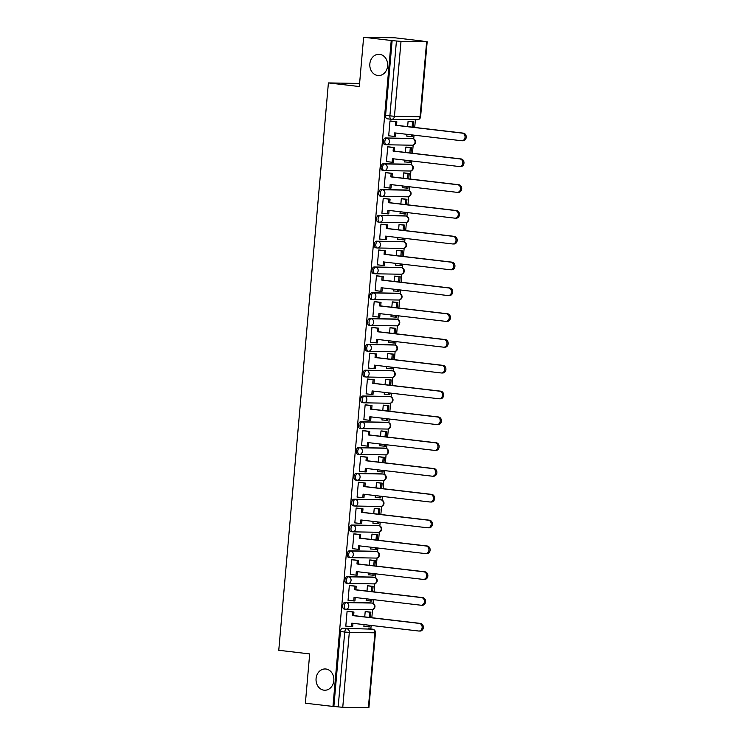 <?xml version="1.0" encoding="UTF-8"?>
<svg xmlns="http://www.w3.org/2000/svg" width="745" height="745" viewBox="0 0 745 745"><rect width="100%" height="100%" fill="white"/><g stroke="black" fill="none" stroke-linecap="round" stroke-linejoin="round"><path stroke-width="1.12" d="M325.872 669.01A10.635 8.921 91 0 1 333.853 680.194A10.635 8.921 91 0 1 324.773 690.233A10.635 8.921 91 0 1 324.019 690.187A10.635 8.921 91 0 1 316.048 679.002A10.635 8.921 91 0 1 325.127 668.963A10.635 8.921 91 0 1 325.872 669.01M379.652 54.338A10.635 8.921 91 0 1 387.633 65.523A10.635 8.921 91 0 1 378.544 75.562A10.635 8.921 91 0 1 377.799 75.506A10.635 8.921 91 0 1 369.818 64.321A10.635 8.921 91 0 1 378.907 54.283A10.635 8.921 91 0 1 379.652 54.338M370.6 602.901A3.325 1.807 96.7 0 0 370.498 602.882A3.325 1.807 96.7 0 0 370.405 602.873L344.786 602.444A3.325 1.807 96.7 0 0 342.681 605.722A3.325 1.807 96.7 0 0 344.106 609.047A3.325 1.807 96.7 0 0 344.209 609.056L345.54 609.214M372.854 577.096A3.325 1.807 96.7 0 0 372.761 577.077A3.325 1.807 96.7 0 0 372.658 577.068L347.04 576.639A3.325 1.807 96.7 0 0 344.944 579.917A3.325 1.807 96.7 0 0 346.369 583.251A3.325 1.807 96.7 0 0 346.462 583.251L347.794 583.409M375.108 551.291A3.325 1.807 96.7 0 0 375.014 551.272A3.325 1.807 96.7 0 0 374.912 551.263L349.303 550.834A3.325 1.807 96.7 0 0 347.198 554.112A3.325 1.807 96.7 0 0 348.623 557.446A3.325 1.807 96.7 0 0 348.725 557.446L350.057 557.605M377.37 525.486A3.325 1.807 96.7 0 0 377.268 525.467A3.325 1.807 96.7 0 0 377.175 525.458L351.556 525.029A3.325 1.807 96.7 0 0 349.461 528.307A3.325 1.807 96.7 0 0 350.886 531.641A3.325 1.807 96.7 0 0 350.979 531.641L352.31 531.8M379.624 499.681A3.325 1.807 96.7 0 0 379.531 499.662A3.325 1.807 96.7 0 0 379.428 499.662L353.819 499.225A3.325 1.807 96.7 0 0 351.714 502.503A3.325 1.807 96.7 0 0 353.139 505.836A3.325 1.807 96.7 0 0 353.232 505.836L354.564 505.995M381.887 473.876A3.325 1.807 96.7 0 0 381.785 473.857A3.325 1.807 96.7 0 0 381.691 473.857L356.073 473.42A3.325 1.807 96.7 0 0 353.977 476.698A3.325 1.807 96.7 0 0 355.393 480.031A3.325 1.807 96.7 0 0 355.495 480.031L356.827 480.19M384.141 448.071A3.325 1.807 96.7 0 0 384.048 448.052A3.325 1.807 96.7 0 0 383.945 448.052L358.326 447.615A3.325 1.807 96.7 0 0 356.231 450.893A3.325 1.807 96.7 0 0 357.656 454.226A3.325 1.807 96.7 0 0 357.749 454.226L359.081 454.385M386.404 422.266A3.325 1.807 96.7 0 0 386.301 422.247A3.325 1.807 96.7 0 0 386.208 422.247L360.589 421.81A3.325 1.807 96.7 0 0 358.485 425.088A3.325 1.807 96.7 0 0 359.91 428.422A3.325 1.807 96.7 0 0 360.012 428.431L361.344 428.58M388.657 396.461A3.325 1.807 96.7 0 0 388.564 396.442A3.325 1.807 96.7 0 0 388.462 396.442L362.843 396.005A3.325 1.807 96.7 0 0 360.748 399.283A3.325 1.807 96.7 0 0 362.172 402.617A3.325 1.807 96.7 0 0 362.266 402.626L363.597 402.775M390.911 370.656A3.325 1.807 96.7 0 0 390.818 370.637A3.325 1.807 96.7 0 0 390.715 370.637L365.106 370.2A3.325 1.807 96.7 0 0 363.001 373.478A3.325 1.807 96.7 0 0 364.426 376.812A3.325 1.807 96.7 0 0 364.529 376.821L365.86 376.97M393.174 344.851A3.325 1.807 96.7 0 0 393.071 344.842A3.325 1.807 96.7 0 0 392.978 344.833L367.36 344.395A3.325 1.807 96.7 0 0 365.264 347.673A3.325 1.807 96.7 0 0 366.689 351.007A3.325 1.807 96.7 0 0 366.782 351.016L368.114 351.165M395.427 319.046A3.325 1.807 96.7 0 0 395.334 319.037A3.325 1.807 96.7 0 0 395.232 319.028L369.622 318.59A3.325 1.807 96.7 0 0 367.518 321.868A3.325 1.807 96.7 0 0 368.943 325.202A3.325 1.807 96.7 0 0 369.036 325.211L370.367 325.36M397.69 293.241A3.325 1.807 96.7 0 0 397.588 293.232A3.325 1.807 96.7 0 0 397.495 293.223L371.876 292.785A3.325 1.807 96.7 0 0 369.781 296.063A3.325 1.807 96.7 0 0 371.196 299.397A3.325 1.807 96.7 0 0 371.299 299.406L372.63 299.565M399.944 267.436A3.325 1.807 96.7 0 0 399.851 267.427A3.325 1.807 96.7 0 0 399.748 267.418L374.13 266.98A3.325 1.807 96.7 0 0 372.034 270.258A3.325 1.807 96.7 0 0 373.459 273.592A3.325 1.807 96.7 0 0 373.552 273.601L374.884 273.76M402.198 241.631A3.325 1.807 96.7 0 0 402.104 241.622A3.325 1.807 96.7 0 0 402.011 241.613L376.393 241.175A3.325 1.807 96.7 0 0 374.288 244.453A3.325 1.807 96.7 0 0 375.713 247.787A3.325 1.807 96.7 0 0 375.815 247.796L377.147 247.955M404.461 215.836A3.325 1.807 96.7 0 0 404.367 215.817A3.325 1.807 96.7 0 0 404.265 215.808L378.646 215.37A3.325 1.807 96.7 0 0 376.551 218.648A3.325 1.807 96.7 0 0 377.976 221.982A3.325 1.807 96.7 0 0 378.069 221.991L379.401 222.15M406.714 190.031A3.325 1.807 96.7 0 0 406.621 190.012A3.325 1.807 96.7 0 0 406.519 190.003L380.909 189.565A3.325 1.807 96.7 0 0 378.805 192.843A3.325 1.807 96.7 0 0 380.229 196.177A3.325 1.807 96.7 0 0 380.332 196.186L381.654 196.345M408.977 164.226A3.325 1.807 96.7 0 0 408.875 164.207A3.325 1.807 96.7 0 0 408.781 164.198L383.163 163.77A3.325 1.807 96.7 0 0 381.067 167.038A3.325 1.807 96.7 0 0 382.492 170.372A3.325 1.807 96.7 0 0 382.585 170.382L383.917 170.54M411.231 138.421A3.325 1.807 96.7 0 0 411.138 138.402A3.325 1.807 96.7 0 0 411.035 138.393L385.426 137.965A3.325 1.807 96.7 0 0 383.321 141.243A3.325 1.807 96.7 0 0 384.746 144.567A3.325 1.807 96.7 0 0 384.839 144.577L386.171 144.735M370.833 628.994L371.15 625.446M371.82 617.717L372.537 609.559M373.077 603.366L373.403 599.641M374.083 591.912L374.791 583.763M375.331 577.561L375.657 573.836M376.337 566.107L377.054 557.958M377.594 551.756L377.92 548.031M378.59 540.302L379.307 532.154M379.848 525.951L380.173 522.226M380.853 514.497L381.57 506.349M382.111 500.146L382.436 496.421M383.107 488.692L383.824 480.544M384.364 474.341L384.69 470.617M385.37 462.896L386.078 454.739M386.627 448.537L386.953 444.812M387.624 437.091L388.341 428.934M388.881 422.732L389.207 419.007M389.886 411.287L390.594 403.129M391.134 396.927L391.46 393.202M392.14 385.482L392.857 377.324M393.397 371.131L393.723 367.397M394.394 359.677L395.111 351.519M395.651 345.326L395.977 341.592M396.657 333.872L397.374 325.714M397.914 319.521L398.24 315.787M398.91 308.067L399.627 299.909M400.167 293.716L400.493 289.982M401.173 282.262L401.881 274.104M402.43 267.911L402.756 264.186M403.427 256.457L404.144 248.299M404.684 242.106L405.01 238.381M405.69 230.652L406.397 222.494M406.938 216.301L407.264 212.576M407.943 204.847L408.66 196.689M409.201 190.496L409.526 186.772M410.197 179.042L410.914 170.884M411.454 164.692L411.78 160.967M412.46 153.237L413.177 145.079M413.717 138.887L414.043 135.162M414.714 127.432L415.393 119.694M422.266 41.105L426.634 41.795L401.015 41.366L394.459 116.294L420.078 116.732L426.634 41.795M359.593 83.459L328.405 82.919L359.323 86.541L363.635 37.25L391.227 40.491L332.968 706.437L305.376 703.206L309.687 653.914L278.77 650.283L328.405 82.919M363.635 37.25L394.682 37.781L422.275 41.012M368.375 707.75L374.921 632.822L375.461 632.784L368.905 707.713L342.756 707.312L333.872 706.456L340.428 631.527A3.325 1.807 -83.3 0 1 342.523 628.249L372.444 629.18A3.325 1.807 -83.3 0 1 372.537 629.19A3.325 1.807 -83.3 0 1 372.77 629.246M333.872 706.456L332.968 706.437M392.14 40.5L385.584 115.438L394.459 116.294A3.325 2.784 91 0 1 391.628 119.293A3.325 2.784 91 0 1 391.395 119.275A3.325 1.807 -83.3 0 1 391.302 119.275A3.325 1.807 -83.3 0 1 389.877 115.941L396.433 41.003L391.227 40.491M396.433 41.003L401.015 41.366M391.339 121.1L389.989 120.979L388.685 135.86L389.523 135.879M406.956 134.333L406.789 136.167L407.804 136.186M407.189 147.193L405.839 147.091L405.373 152.408M389.086 146.905L387.735 146.784L386.431 161.665L387.26 161.684M404.693 160.128L404.535 161.972L405.55 161.991M404.926 172.998L403.576 172.896L403.11 178.213M386.823 172.71L385.472 172.589L384.169 187.47L385.007 187.489M402.44 185.933L402.272 187.777L403.287 187.796M402.673 198.803L401.322 198.692L400.857 204.018M384.569 198.515L383.219 198.384L381.915 213.275L382.744 213.293M400.177 211.738L400.018 213.582L401.034 213.601M400.41 224.608L399.059 224.496L398.594 229.823M382.306 224.32L380.956 224.189L379.661 239.08L380.49 239.098M397.923 237.543L397.765 239.387L398.771 239.406M398.156 250.413L396.806 250.301L396.34 255.628M380.052 250.124L378.702 249.994L377.398 264.885L378.237 264.903M395.66 263.348L395.502 265.192L396.517 265.211M395.902 276.218L394.552 276.106L394.086 281.433M377.79 275.929L376.449 275.799L375.145 290.69L375.974 290.699M393.407 289.153L393.248 290.997L394.263 291.016M393.639 302.023L392.289 301.911L391.823 307.238M375.536 301.734L374.186 301.604L372.882 316.495L373.72 316.504M391.153 314.958L390.985 316.802L392 316.821M391.386 327.828L390.035 327.716L389.57 333.034M373.282 327.539L371.932 327.409L370.628 342.3L371.457 342.309M388.89 340.763L388.732 342.607L389.747 342.626M389.123 353.633L387.772 353.521L387.307 358.839M371.019 353.335L369.669 353.214L368.365 368.104L369.203 368.114M386.636 366.568L386.469 368.412L387.484 368.43M386.869 379.428L385.519 379.326L385.053 384.644M368.766 379.14L367.415 379.019L366.112 393.909L366.94 393.919M384.373 392.373L384.215 394.217L385.23 394.235M384.606 405.233L383.256 405.131L382.79 410.448M366.503 404.945L365.152 404.824L363.858 419.714L364.687 419.724M382.12 418.178L381.962 420.022L382.967 420.04M382.353 431.038L381.002 430.936L380.537 436.253M364.249 430.75L362.899 430.629L361.595 445.519L362.433 445.529M379.857 443.983L379.699 445.827L380.714 445.836M380.099 456.843L378.749 456.741L378.283 462.058M361.986 456.555L360.645 456.434L359.341 471.324L360.17 471.334M377.603 469.788L377.445 471.632L378.46 471.641M377.836 482.648L376.486 482.546L376.02 487.863M359.733 482.36L358.382 482.239L357.079 497.129L357.917 497.139M375.35 495.593L375.182 497.436L376.197 497.446M375.582 508.453L374.232 508.351L373.767 513.668M357.479 508.164L356.129 508.043L354.825 522.934L355.654 522.943M373.087 521.398L372.928 523.232L373.943 523.251M373.32 534.258L371.969 534.156L371.504 539.473M355.216 533.969L353.866 533.848L352.562 548.73L353.4 548.748M370.833 547.202L370.665 549.037L371.68 549.056M371.066 560.063L369.716 559.961L369.25 565.278M352.962 559.774L351.612 559.653L350.308 574.535L351.137 574.553M368.57 573.007L368.412 574.842L369.427 574.861M368.803 585.868L367.453 585.766L366.987 591.083M350.699 585.579L349.349 585.458L348.055 600.34L348.883 600.358M366.317 598.812L366.158 600.647L367.164 600.666M366.549 611.673L365.199 611.571L364.733 616.888M348.446 611.384L347.096 611.263L345.792 626.145L346.63 626.163M409.443 121.388L408.092 121.286L407.627 126.603M364.054 624.617L363.895 626.452L364.91 626.471M385.584 115.438A3.325 1.807 96.7 0 0 387 118.762A3.325 1.807 96.7 0 0 387.102 118.772L391.209 119.256M462.189 133.122L463.362 133.141A3.827 3.204 91 0 1 466.23 137.155A3.827 3.204 91 0 1 462.971 140.768L461.788 140.749A3.827 3.204 -89 0 0 465.057 137.136A3.827 3.204 -89 0 0 462.189 133.122L395.353 125.281L395.67 121.724L396.843 121.742L390.333 120.979M388.694 135.776L394.384 136.447L394.692 132.889L461.528 140.731A3.827 3.204 -89 0 0 461.788 140.749M394.384 136.447L395.558 136.465L395.856 133.029M389.98 121.062L395.67 121.724M413.27 127.265L413.745 121.891L408.614 121.295M406.798 136.065L412.451 136.614L412.6 134.994M412.106 127.125L412.562 121.873L413.745 121.891M411.277 136.596L411.426 134.854M408.083 121.351L412.562 121.873M463.362 133.141L396.536 125.3L396.843 121.742M396.536 125.3L395.353 125.281M459.935 158.927L461.108 158.946A3.827 3.204 91 0 1 463.977 162.959A3.827 3.204 91 0 1 460.708 166.573L459.535 166.554A3.827 3.204 -89 0 0 462.803 162.941A3.827 3.204 -89 0 0 459.935 158.927L393.099 151.086L393.407 147.529L394.589 147.547L388.08 146.784M386.441 161.581L392.121 162.252L392.438 158.694L459.265 166.535A3.827 3.204 -89 0 0 459.535 166.554M392.121 162.252L393.295 162.27L393.602 158.834M387.726 146.858L393.407 147.529M411.017 153.07L411.482 147.696L406.36 147.1M404.544 161.87L410.197 162.419L410.337 160.799M409.852 152.93L410.309 147.678L411.482 147.696M409.024 162.401L409.173 160.659M405.829 147.156L410.309 147.678M461.108 158.946L394.273 151.105L394.589 147.547M394.273 151.105L393.099 151.086M457.672 184.732L458.855 184.751A3.827 3.204 91 0 1 461.723 188.764A3.827 3.204 91 0 1 458.454 192.378L457.281 192.359A3.827 3.204 -89 0 0 460.54 188.746A3.827 3.204 -89 0 0 457.672 184.732L390.846 176.891L391.153 173.334L392.326 173.352L385.817 172.589M384.178 187.386L389.868 188.057L390.175 184.499L457.011 192.34A3.827 3.204 -89 0 0 457.281 192.359M389.868 188.057L391.041 188.075L391.339 184.639M385.472 172.663L391.153 173.334M408.754 178.875L409.228 173.501L404.107 172.896M402.281 187.675L407.943 188.224L408.083 186.595M407.59 178.735L408.046 173.483L409.228 173.501M406.761 188.206L406.919 186.464M403.576 172.952L408.046 173.483M458.855 184.751L392.019 176.91L392.326 173.352M392.019 176.91L390.846 176.891M455.419 210.537L456.592 210.556A3.827 3.204 91 0 1 459.46 214.569A3.827 3.204 91 0 1 456.191 218.183L455.018 218.164A3.827 3.204 -89 0 0 458.287 214.551A3.827 3.204 -89 0 0 455.419 210.537L388.583 202.696L388.899 199.139L390.073 199.157L383.563 198.393M381.924 213.191L387.605 213.862L387.922 210.304L454.748 218.145A3.827 3.204 -89 0 0 455.018 218.164M387.605 213.862L388.788 213.88L389.086 210.444M383.209 198.468L388.899 199.139M406.5 204.679L406.966 199.306L401.844 198.701M400.028 213.48L405.68 214.029L405.82 212.4M405.336 204.54L405.792 199.287L406.966 199.306M404.507 214.011L404.656 212.269M401.313 198.757L405.792 199.287M456.592 210.556L389.756 202.715L390.073 199.157M389.756 202.715L388.583 202.696M453.156 236.342L454.338 236.361A3.827 3.204 91 0 1 457.207 240.374A3.827 3.204 91 0 1 453.938 243.988L452.764 243.969A3.827 3.204 -89 0 0 456.024 240.356A3.827 3.204 -89 0 0 453.156 236.342L386.329 228.501L386.636 224.943L387.81 224.962L381.3 224.198M379.661 238.996L385.351 239.667L385.659 236.109L452.494 243.95A3.827 3.204 -89 0 0 452.764 243.969M385.351 239.667L386.525 239.685L386.823 236.249M380.956 224.273L386.636 224.943M404.246 230.484L404.712 225.111L399.59 224.506M397.765 239.285L403.427 239.834L403.567 238.204M403.073 230.345L403.539 225.092L404.712 225.111M402.244 239.815L402.402 238.074M399.059 224.562L403.539 225.092M454.338 236.361L387.502 228.519L387.81 224.962M387.502 228.519L386.329 228.501M450.902 262.138L452.075 262.166A3.827 3.204 91 0 1 454.944 266.179A3.827 3.204 91 0 1 451.684 269.792L450.502 269.764A3.827 3.204 -89 0 0 453.77 266.161A3.827 3.204 -89 0 0 450.902 262.138L384.066 254.306L384.383 250.748L385.556 250.767L379.047 250.003M377.408 264.801L383.088 265.471L383.405 261.914L450.231 269.755A3.827 3.204 -89 0 0 450.502 269.764M383.088 265.471L384.271 265.49L384.569 262.054M378.693 250.078L384.383 250.748M401.983 256.289L402.458 250.916L397.327 250.311M395.511 265.09L401.164 265.639L401.313 264.009M400.819 256.15L401.276 250.897L402.458 250.916M399.99 265.62L400.139 263.879M396.796 250.367L401.276 250.897M452.075 262.166L385.249 254.324L385.556 250.767M385.249 254.324L384.066 254.306M448.648 287.942L449.822 287.97A3.827 3.204 91 0 1 452.69 291.984A3.827 3.204 91 0 1 449.421 295.597L448.248 295.569A3.827 3.204 -89 0 0 451.507 291.965A3.827 3.204 -89 0 0 448.648 287.942L381.812 280.111L382.12 276.553L383.303 276.572L376.793 275.808M375.145 290.606L380.835 291.276L381.142 287.719L447.978 295.551A3.827 3.204 -89 0 0 448.248 295.569M380.835 291.276L382.008 291.295L382.315 287.849M376.439 275.883L382.12 276.553M399.73 282.094L400.195 276.721L395.074 276.116M393.258 290.895L398.91 291.444L399.05 289.814M398.556 281.955L399.022 276.702L400.195 276.721M397.728 291.425L397.886 289.684M394.543 276.171L399.022 276.702M449.822 287.97L382.986 280.129L383.303 276.572M382.986 280.129L381.812 280.111M446.385 313.747L447.559 313.775A3.827 3.204 91 0 1 450.427 317.789A3.827 3.204 91 0 1 447.168 321.402L445.985 321.374A3.827 3.204 -89 0 0 449.254 317.77A3.827 3.204 -89 0 0 446.385 313.747L379.55 305.916L379.866 302.358L381.04 302.377L374.53 301.613M372.891 316.411L378.581 317.081L378.888 313.524L445.724 321.356A3.827 3.204 -89 0 0 445.985 321.374M378.581 317.081L379.754 317.1L380.052 313.654M374.176 301.688L379.866 302.358M397.467 307.899L397.942 302.526L392.811 301.921M390.995 316.7L396.647 317.249L396.796 315.619M396.303 307.76L396.759 302.507L397.942 302.526M395.474 317.221L395.623 315.489M392.289 301.976L396.759 302.507M447.559 313.775L380.732 305.934L381.04 302.377M380.732 305.934L379.55 305.916M444.132 339.552L445.305 339.571A3.827 3.204 91 0 1 448.173 343.594A3.827 3.204 91 0 1 444.905 347.198L443.731 347.179A3.827 3.204 -89 0 0 447 343.575A3.827 3.204 -89 0 0 444.132 339.552L377.296 331.721L377.603 328.163L378.786 328.182L372.276 327.418M370.637 342.216L376.318 342.886L376.635 339.329L443.461 347.161A3.827 3.204 -89 0 0 443.731 347.179M376.318 342.886L377.492 342.905L377.799 339.459M371.923 327.493L377.603 328.163M395.213 333.704L395.679 328.331L390.557 327.726M388.741 342.504L394.394 343.054L394.533 341.424M394.049 333.564L394.505 328.312L395.679 328.331M393.22 343.026L393.369 341.285M390.026 327.781L394.505 328.312M445.305 339.571L378.469 331.739L378.786 328.182M378.469 331.739L377.296 331.721M441.869 365.357L443.051 365.376A3.827 3.204 91 0 1 445.92 369.399A3.827 3.204 91 0 1 442.651 373.003L441.478 372.984A3.827 3.204 -89 0 0 444.737 369.38A3.827 3.204 -89 0 0 441.869 365.357L375.042 357.526L375.35 353.968L376.523 353.987L370.014 353.223M368.375 368.021L374.065 368.691L374.372 365.134L441.208 372.966A3.827 3.204 -89 0 0 441.478 372.984M374.065 368.691L375.238 368.71L375.536 365.264M369.669 353.298L375.35 353.968M392.95 359.509L393.425 354.136L388.303 353.53M386.478 368.309L392.14 368.859L392.28 367.229M391.786 359.369L392.243 354.117L393.425 354.136M390.957 368.831L391.116 367.089M387.772 353.586L392.243 354.117M443.051 365.376L376.216 357.544L376.523 353.987M376.216 357.544L375.042 357.526M439.615 391.162L440.789 391.181A3.827 3.204 91 0 1 443.657 395.204A3.827 3.204 91 0 1 440.388 398.808L439.215 398.789A3.827 3.204 -89 0 0 442.483 395.185A3.827 3.204 -89 0 0 439.615 391.162L372.779 383.33L373.096 379.773L374.269 379.792L367.76 379.028M366.121 393.826L371.802 394.487L372.118 390.939L438.945 398.771A3.827 3.204 -89 0 0 439.215 398.789M371.802 394.487L372.984 394.515L373.282 391.069M367.406 379.103L373.096 379.773M390.697 385.305L391.162 379.941L386.04 379.335M384.224 394.114L389.877 394.654L390.017 393.034M389.533 385.174L389.989 379.913L391.162 379.941M388.704 394.636L388.853 392.894M385.51 379.391L389.989 379.913M440.789 391.181L373.962 383.349L374.269 379.792M373.962 383.349L372.779 383.33M437.352 416.967L438.535 416.986A3.827 3.204 91 0 1 441.403 421.009A3.827 3.204 91 0 1 438.135 424.613L436.961 424.594A3.827 3.204 -89 0 0 440.221 420.99A3.827 3.204 -89 0 0 437.352 416.967L370.526 409.126L370.833 405.578L372.006 405.597L365.497 404.833M363.858 419.631L369.548 420.292L369.855 416.744L436.691 424.576A3.827 3.204 -89 0 0 436.961 424.594M369.548 420.292L370.721 420.32L371.029 416.874M365.152 404.908L370.833 405.578M388.443 411.11L388.909 405.746L383.787 405.14M381.962 419.919L387.624 420.459L387.763 418.839M387.27 410.979L387.735 405.718L388.909 405.746M386.441 420.441L386.599 418.699M383.256 405.196L387.735 405.718M438.535 416.986L371.699 409.154L372.006 405.597M371.699 409.154L370.526 409.126M435.099 442.772L436.272 442.791A3.827 3.204 91 0 1 439.14 446.814A3.827 3.204 91 0 1 435.881 450.418L434.698 450.399A3.827 3.204 -89 0 0 437.967 446.795A3.827 3.204 -89 0 0 435.099 442.772L368.263 434.931L368.579 431.383L369.753 431.402L363.243 430.638M361.604 445.435L367.285 446.097L367.602 442.539L434.428 450.38A3.827 3.204 -89 0 0 434.698 450.399M367.285 446.097L368.468 446.125L368.766 442.679M362.889 430.712L368.579 431.383M386.18 436.915L386.655 431.541L381.524 430.945M379.708 445.724L385.361 446.264L385.51 444.644M385.016 436.784L385.472 431.523L386.655 431.541M384.187 446.246L384.336 444.504M380.993 431.001L385.472 431.523M436.272 442.791L369.446 434.959L369.753 431.402M369.446 434.959L368.263 434.931M432.845 468.577L434.018 468.596A3.827 3.204 91 0 1 436.887 472.619A3.827 3.204 91 0 1 433.618 476.223L432.445 476.204A3.827 3.204 -89 0 0 435.704 472.6A3.827 3.204 -89 0 0 432.845 468.577L366.009 460.736L366.317 457.179L367.499 457.207L360.99 456.443M359.351 471.24L365.031 471.902L365.339 468.344L432.175 476.185A3.827 3.204 -89 0 0 432.445 476.204M365.031 471.902L366.205 471.92L366.512 468.484M360.636 456.517L366.317 457.179M383.926 462.719L384.392 457.346L379.27 456.75M377.454 471.529L383.107 472.069L383.247 470.449M382.753 462.589L383.219 457.328L384.392 457.346M381.924 472.051L382.083 470.309M378.739 456.806L383.219 457.328M434.018 468.596L367.183 460.764L367.499 457.207M367.183 460.764L366.009 460.736M430.582 494.382L431.755 494.401A3.827 3.204 91 0 1 434.624 498.424A3.827 3.204 91 0 1 431.364 502.028L430.182 502.009A3.827 3.204 -89 0 0 433.45 498.405A3.827 3.204 -89 0 0 430.582 494.382L363.746 486.541L364.063 482.983L365.236 483.011L358.727 482.248M357.088 497.045L362.778 497.707L363.085 494.149L429.921 501.99A3.827 3.204 -89 0 0 430.182 502.009M362.778 497.707L363.951 497.725L364.249 494.289M358.373 482.322L364.063 482.983M381.663 488.524L382.138 483.151L377.007 482.555M375.191 497.334L380.844 497.874L380.993 496.254M380.499 488.394L380.956 483.132L382.138 483.151M379.671 497.856L379.82 496.114M376.486 482.611L380.956 483.132M431.755 494.401L364.929 486.56L365.236 483.011M364.929 486.56L363.746 486.541M428.328 520.187L429.502 520.206A3.827 3.204 91 0 1 432.37 524.229A3.827 3.204 91 0 1 429.101 527.832L427.928 527.814A3.827 3.204 -89 0 0 431.197 524.21A3.827 3.204 -89 0 0 428.328 520.187L361.493 512.346L361.8 508.788L362.983 508.816L356.473 508.053M354.834 522.85L360.515 523.511L360.831 519.954L427.658 527.795A3.827 3.204 -89 0 0 427.928 527.814M360.515 523.511L361.688 523.53L361.996 520.094M356.119 508.127L361.8 508.788M379.41 514.329L379.876 508.956L374.754 508.36M372.938 523.139L378.59 523.679L378.73 522.059M378.246 514.199L378.702 508.937L379.876 508.956M377.417 523.661L377.566 521.919M374.223 508.416L378.702 508.937M429.502 520.206L362.666 512.364L362.983 508.816M362.666 512.364L361.493 512.346M426.065 545.992L427.248 546.011A3.827 3.204 91 0 1 430.116 550.034A3.827 3.204 91 0 1 426.848 553.637L425.674 553.619A3.827 3.204 -89 0 0 428.934 550.006A3.827 3.204 -89 0 0 426.065 545.992L359.239 538.151L359.546 534.593L360.72 534.612L354.21 533.848M352.571 548.655L358.261 549.316L358.569 545.759L425.404 553.6A3.827 3.204 -89 0 0 425.674 553.619M358.261 549.316L359.435 549.335L359.733 545.899M353.866 533.932L359.546 534.593M377.147 540.134L377.622 534.761L372.5 534.165M370.675 548.944L376.337 549.484L376.476 547.864M375.983 539.995L376.449 534.742L377.622 534.761M375.154 549.465L375.312 547.724M371.969 534.221L376.449 534.742M427.248 546.011L360.412 538.169L360.72 534.612M360.412 538.169L359.239 538.151M423.812 571.797L424.985 571.815A3.827 3.204 91 0 1 427.853 575.838A3.827 3.204 91 0 1 424.585 579.442L423.411 579.424A3.827 3.204 -89 0 0 426.68 575.811A3.827 3.204 -89 0 0 423.812 571.797L356.976 563.956L357.293 560.398L358.466 560.417L351.957 559.653M350.318 574.46L355.998 575.121L356.315 571.564L423.141 579.405A3.827 3.204 -89 0 0 423.411 579.424M355.998 575.121L357.181 575.14L357.479 571.704M351.603 559.737L357.293 560.398M374.893 565.939L375.359 560.566L370.237 559.97M368.421 574.749L374.074 575.289L374.214 573.669M373.729 565.8L374.186 560.547L375.359 560.566M372.9 575.27L373.049 573.529M369.706 560.026L374.186 560.547M424.985 571.815L358.159 563.974L358.466 560.417M358.159 563.974L356.976 563.956M421.549 597.602L422.732 597.62A3.827 3.204 91 0 1 425.6 601.643A3.827 3.204 91 0 1 422.331 605.247L421.158 605.229A3.827 3.204 -89 0 0 424.417 601.615A3.827 3.204 -89 0 0 421.549 597.602L354.722 589.761L355.03 586.203L356.212 586.222L349.694 585.458M348.055 600.256L353.745 600.926L354.052 597.369L420.888 605.21A3.827 3.204 -89 0 0 421.158 605.229M353.745 600.926L354.918 600.945L355.225 597.509M349.349 585.542L355.03 586.203M372.64 591.744L373.105 586.371L367.983 585.775M366.168 600.554L371.82 601.094L371.96 599.474M371.466 591.605L371.932 586.352L373.105 586.371M370.637 601.075L370.796 599.334M367.453 585.831L371.932 586.352M422.732 597.62L355.896 589.779L356.212 586.222M355.896 589.779L354.722 589.761M419.295 623.407L420.469 623.425A3.827 3.204 91 0 1 423.337 627.439A3.827 3.204 91 0 1 420.078 631.052L418.895 631.034A3.827 3.204 -89 0 0 422.164 627.42A3.827 3.204 -89 0 0 419.295 623.407L352.46 615.566L352.776 612.008L353.95 612.027L347.44 611.263M345.801 626.061L351.482 626.731L351.798 623.174L418.634 631.015A3.827 3.204 -89 0 0 418.895 631.034M351.482 626.731L352.664 626.75L352.962 623.314M347.086 611.347L352.776 612.008M370.377 617.549L370.852 612.176L365.721 611.58M363.905 626.349L369.557 626.899L369.706 625.279M369.213 617.409L369.669 612.157L370.852 612.176M368.384 626.88L368.533 625.139M365.19 611.636L369.669 612.157M420.469 623.425L353.642 615.584L353.95 612.027M353.642 615.584L352.46 615.566M371.345 609.671A3.325 2.784 -89 0 0 371.578 609.689L345.969 609.252A3.325 2.784 -89 0 1 345.736 609.233A3.325 1.807 -83.3 0 1 345.633 609.233A3.325 1.807 -83.3 0 1 344.209 605.899A3.325 1.807 -83.3 0 1 346.313 602.621L371.923 603.059A3.325 1.807 -83.3 0 1 372.025 603.059A3.325 1.807 -83.3 0 1 372.258 603.115M344.786 602.444L346.313 602.621A3.325 2.784 91 0 1 348.79 606.253A3.325 2.784 -89 0 1 345.969 609.252A3.325 3.325 0 0 1 345.633 609.233L344.106 609.047M373.608 583.866A3.325 2.784 -89 0 0 373.841 583.884L348.222 583.447A3.325 2.784 -89 0 1 347.99 583.428A3.325 1.807 -83.3 0 1 347.887 583.428A3.325 1.807 -83.3 0 1 346.472 580.094A3.325 1.807 -83.3 0 1 348.567 576.816L374.186 577.254A3.325 1.807 -83.3 0 1 374.279 577.254A3.325 1.807 -83.3 0 1 374.512 577.31M347.04 576.639L348.567 576.816A3.325 2.784 91 0 1 351.053 580.448A3.325 2.784 -89 0 1 348.222 583.447A3.325 3.325 0 0 1 347.887 583.428L346.369 583.251M375.862 558.061A3.325 2.784 -89 0 0 376.095 558.079L350.476 557.642A3.325 2.784 -89 0 1 350.243 557.623A3.325 1.807 -83.3 0 1 350.15 557.623A3.325 1.807 -83.3 0 1 348.725 554.289A3.325 1.807 -83.3 0 1 350.83 551.011L376.439 551.449A3.325 1.807 -83.3 0 1 376.542 551.449A3.325 1.807 -83.3 0 1 376.774 551.505M349.303 550.834L350.83 551.011A3.325 2.784 91 0 1 353.307 554.643A3.325 2.784 -89 0 1 350.476 557.642A3.325 3.325 0 0 1 350.15 557.623L348.623 557.446M378.125 532.256A3.325 2.784 -89 0 0 378.358 532.275L352.739 531.837A3.325 2.784 -89 0 1 352.506 531.828A3.325 1.807 -83.3 0 1 352.404 531.818A3.325 1.807 -83.3 0 1 350.988 528.484A3.325 1.807 -83.3 0 1 353.083 525.206L378.702 525.644A3.325 1.807 -83.3 0 1 378.795 525.644A3.325 1.807 -83.3 0 1 379.028 525.7M351.556 525.029L353.083 525.206A3.325 2.784 91 0 1 355.57 528.838A3.325 2.784 -89 0 1 352.739 531.837A3.325 3.325 0 0 1 352.404 531.818L350.886 531.641M380.378 506.451A3.325 2.784 -89 0 0 380.611 506.47L354.993 506.032A3.325 2.784 -89 0 1 354.76 506.023A3.325 1.807 -83.3 0 1 354.667 506.013A3.325 1.807 -83.3 0 1 353.242 502.679A3.325 1.807 -83.3 0 1 355.337 499.401L380.956 499.839A3.325 1.807 -83.3 0 1 381.058 499.839A3.325 1.807 -83.3 0 1 381.282 499.895M353.819 499.225L355.337 499.401A3.325 2.784 91 0 1 357.824 503.033A3.325 2.784 -89 0 1 354.993 506.032A3.325 3.325 0 0 1 354.667 506.013L353.139 505.836M382.632 480.646A3.325 2.784 -89 0 0 382.865 480.665L357.255 480.227A3.325 2.784 -89 0 1 357.023 480.218A3.325 1.807 -83.3 0 1 356.92 480.208A3.325 1.807 -83.3 0 1 355.495 476.875A3.325 1.807 -83.3 0 1 357.6 473.596L383.219 474.034A3.325 1.807 -83.3 0 1 383.312 474.034A3.325 1.807 -83.3 0 1 383.545 474.099M356.073 473.42L357.6 473.596A3.325 2.784 91 0 1 360.086 477.228A3.325 2.784 -89 0 1 357.255 480.227A3.325 3.325 0 0 1 356.92 480.208L355.393 480.031M384.895 454.841A3.325 2.784 -89 0 0 385.128 454.86L359.509 454.422A3.325 2.784 -89 0 1 359.276 454.413A3.325 1.807 -83.3 0 1 359.183 454.403A3.325 1.807 -83.3 0 1 357.758 451.07A3.325 1.807 -83.3 0 1 359.854 447.792L385.472 448.229A3.325 1.807 -83.3 0 1 385.565 448.239A3.325 1.807 -83.3 0 1 385.798 448.294M358.326 447.615L359.854 447.792A3.325 2.784 91 0 1 362.34 451.423A3.325 2.784 -89 0 1 359.509 454.422A3.325 3.325 0 0 1 359.183 454.403L357.656 454.226M387.149 429.036A3.325 2.784 -89 0 0 387.381 429.055L361.772 428.617A3.325 2.784 -89 0 1 361.539 428.608A3.325 1.807 -83.3 0 1 361.437 428.599A3.325 1.807 -83.3 0 1 360.012 425.265A3.325 1.807 -83.3 0 1 362.117 421.987L387.726 422.424A3.325 1.807 -83.3 0 1 387.828 422.434A3.325 1.807 -83.3 0 1 388.061 422.49M360.589 421.81L362.117 421.987A3.325 2.784 91 0 1 364.594 425.619A3.325 2.784 -89 0 1 361.772 428.617A3.325 3.325 0 0 1 361.437 428.599L359.91 428.422M389.412 403.231A3.325 2.784 -89 0 0 389.644 403.25L364.026 402.812A3.325 2.784 -89 0 1 363.793 402.803A3.325 1.807 -83.3 0 1 363.69 402.794A3.325 1.807 -83.3 0 1 362.275 399.46A3.325 1.807 -83.3 0 1 364.37 396.182L389.989 396.619A3.325 1.807 -83.3 0 1 390.082 396.629A3.325 1.807 -83.3 0 1 390.315 396.685M362.843 396.005L364.37 396.182A3.325 2.784 91 0 1 366.857 399.814A3.325 2.784 -89 0 1 364.026 402.812A3.325 3.325 0 0 1 363.69 402.794L362.172 402.617M391.665 377.426A3.325 2.784 -89 0 0 391.898 377.445L366.279 377.017A3.325 2.784 -89 0 1 366.046 376.998A3.325 1.807 -83.3 0 1 365.953 376.989A3.325 1.807 -83.3 0 1 364.529 373.655A3.325 1.807 -83.3 0 1 366.633 370.377L392.243 370.814A3.325 1.807 -83.3 0 1 392.345 370.824A3.325 1.807 -83.3 0 1 392.578 370.88M365.106 370.2L366.633 370.377A3.325 2.784 91 0 1 369.11 374.018A3.325 2.784 -89 0 1 366.279 377.017A3.325 3.325 0 0 1 365.953 376.989L364.426 376.812M393.928 351.631A3.325 2.784 -89 0 0 394.161 351.64L368.542 351.212A3.325 2.784 -89 0 1 368.309 351.193A3.325 1.807 -83.3 0 1 368.207 351.184A3.325 1.807 -83.3 0 1 366.782 347.85A3.325 1.807 -83.3 0 1 368.887 344.572L394.505 345.01A3.325 1.807 -83.3 0 1 394.599 345.019A3.325 1.807 -83.3 0 1 394.831 345.075M367.36 344.395L368.887 344.572A3.325 2.784 91 0 1 371.373 348.213A3.325 2.784 -89 0 1 368.542 351.212A3.325 3.325 0 0 1 368.207 351.184L366.689 351.007M396.182 325.826A3.325 2.784 -89 0 0 396.415 325.835L370.796 325.407A3.325 2.784 -89 0 1 370.563 325.388A3.325 1.807 -83.3 0 1 370.47 325.379A3.325 1.807 -83.3 0 1 369.045 322.045A3.325 1.807 -83.3 0 1 371.14 318.767L396.759 319.205A3.325 1.807 -83.3 0 1 396.862 319.214A3.325 1.807 -83.3 0 1 397.085 319.27M369.622 318.59L371.14 318.767A3.325 2.784 91 0 1 373.627 322.408A3.325 2.784 -89 0 1 370.796 325.407A3.325 3.325 0 0 1 370.47 325.379L368.943 325.202M398.435 300.021A3.325 2.784 -89 0 0 398.668 300.03L373.059 299.602A3.325 2.784 -89 0 1 372.826 299.583A3.325 1.807 -83.3 0 1 372.724 299.574A3.325 1.807 -83.3 0 1 371.299 296.24A3.325 1.807 -83.3 0 1 373.403 292.962L399.022 293.4A3.325 1.807 -83.3 0 1 399.115 293.409A3.325 1.807 -83.3 0 1 399.348 293.465M371.876 292.785L373.403 292.962A3.325 2.784 91 0 1 375.89 296.603A3.325 2.784 -89 0 1 373.059 299.602A3.325 3.325 0 0 1 372.724 299.574L371.196 299.397M400.698 274.216A3.325 2.784 -89 0 0 400.931 274.225L375.312 273.797A3.325 2.784 -89 0 1 375.08 273.778A3.325 1.807 -83.3 0 1 374.986 273.769A3.325 1.807 -83.3 0 1 373.562 270.435A3.325 1.807 -83.3 0 1 375.657 267.166L401.276 267.595A3.325 1.807 -83.3 0 1 401.369 267.604A3.325 1.807 -83.3 0 1 401.602 267.66M374.13 266.98L375.657 267.166A3.325 2.784 91 0 1 378.143 270.798A3.325 2.784 -89 0 1 375.312 273.797A3.325 3.325 0 0 1 374.986 273.769L373.459 273.592M402.952 248.411A3.325 2.784 -89 0 0 403.185 248.42L377.575 247.992A3.325 2.784 -89 0 1 377.342 247.973A3.325 1.807 -83.3 0 1 377.24 247.964A3.325 1.807 -83.3 0 1 375.815 244.639A3.325 1.807 -83.3 0 1 377.92 241.361L403.529 241.79A3.325 1.807 -83.3 0 1 403.632 241.799A3.325 1.807 -83.3 0 1 403.865 241.855M376.393 241.175L377.92 241.361A3.325 2.784 91 0 1 380.397 244.993A3.325 2.784 -89 0 1 377.575 247.992A3.325 3.325 0 0 1 377.24 247.964L375.713 247.787M405.215 222.606A3.325 2.784 -89 0 0 405.448 222.615L379.829 222.187A3.325 2.784 -89 0 1 379.596 222.168A3.325 1.807 -83.3 0 1 379.494 222.159A3.325 1.807 -83.3 0 1 378.078 218.834A3.325 1.807 -83.3 0 1 380.173 215.556L405.792 215.985A3.325 1.807 -83.3 0 1 405.885 215.994A3.325 1.807 -83.3 0 1 406.118 216.05M378.646 215.37L380.173 215.556A3.325 2.784 91 0 1 382.66 219.188A3.325 2.784 -89 0 1 379.829 222.187A3.325 3.325 0 0 1 379.494 222.159L377.976 221.982M407.468 196.801A3.325 2.784 -89 0 0 407.701 196.82L382.083 196.382A3.325 2.784 -89 0 1 381.85 196.363A3.325 1.807 -83.3 0 1 381.757 196.354A3.325 1.807 -83.3 0 1 380.332 193.03A3.325 1.807 -83.3 0 1 382.436 189.751L408.046 190.18A3.325 1.807 -83.3 0 1 408.148 190.189A3.325 1.807 -83.3 0 1 408.381 190.245M380.909 189.565L382.436 189.751A3.325 2.784 91 0 1 384.914 193.383A3.325 2.784 -89 0 1 382.083 196.382A3.325 3.325 0 0 1 381.757 196.354L380.229 196.177M409.731 170.996A3.325 2.784 -89 0 0 409.964 171.015L384.346 170.577A3.325 2.784 -89 0 1 384.113 170.558A3.325 1.807 -83.3 0 1 384.01 170.558A3.325 1.807 -83.3 0 1 382.585 167.225A3.325 1.807 -83.3 0 1 384.69 163.947L410.309 164.375A3.325 1.807 -83.3 0 1 410.402 164.384A3.325 1.807 -83.3 0 1 410.635 164.44M383.163 163.77L384.69 163.947A3.325 2.784 91 0 1 387.176 167.578A3.325 2.784 -89 0 1 384.346 170.577A3.325 3.325 0 0 1 384.01 170.558L382.492 170.372M411.985 145.191A3.325 2.784 -89 0 0 412.218 145.21L386.599 144.772A3.325 2.784 -89 0 1 386.366 144.754A3.325 1.807 -83.3 0 1 386.273 144.754A3.325 1.807 -83.3 0 1 384.848 141.42A3.325 1.807 -83.3 0 1 386.944 138.142L412.562 138.57A3.325 1.807 -83.3 0 1 412.665 138.579A3.325 1.807 -83.3 0 1 412.888 138.635M385.426 137.965L386.944 138.142A3.325 2.784 91 0 1 389.43 141.774A3.325 2.784 -89 0 1 386.599 144.772A3.325 3.325 0 0 1 386.273 144.754L384.746 144.567M342.523 628.249L372.444 629.18A3.325 2.784 -89 0 1 374.921 632.822L349.312 632.384L342.756 707.312M370.405 602.873L371.923 603.059A3.325 2.784 -89 0 1 374.409 606.691A3.325 2.784 -89 0 1 371.578 609.689A3.325 3.325 0 0 0 374.959 606.588A3.325 3.325 0 0 0 372.025 603.059L370.498 602.882M372.658 577.068L374.186 577.254A3.325 2.784 -89 0 1 376.672 580.886A3.325 2.784 -89 0 1 373.841 583.884A3.325 3.325 0 0 0 377.212 580.783A3.325 3.325 0 0 0 374.279 577.254L372.761 577.077M374.912 551.263L376.439 551.449A3.325 2.784 -89 0 1 378.926 555.081A3.325 2.784 -89 0 1 376.095 558.079A3.325 3.325 0 0 0 379.466 554.978A3.325 3.325 0 0 0 376.542 551.449L375.014 551.272M377.175 525.458L378.702 525.644A3.325 2.784 -89 0 1 381.179 529.276A3.325 2.784 -89 0 1 378.358 532.275A3.325 3.325 0 0 0 381.729 529.173A3.325 3.325 0 0 0 378.795 525.644L377.268 525.467M379.428 499.662L380.956 499.839A3.325 2.784 -89 0 1 383.442 503.471A3.325 2.784 -89 0 1 380.611 506.47A3.325 3.325 0 0 0 383.982 503.369A3.325 3.325 0 0 0 381.058 499.839L379.531 499.662M381.691 473.857L383.219 474.034A3.325 2.784 -89 0 1 385.696 477.666A3.325 2.784 -89 0 1 382.865 480.665A3.325 3.325 0 0 0 386.245 477.564A3.325 3.325 0 0 0 383.312 474.034L381.785 473.857M383.945 448.052L385.472 448.229A3.325 2.784 -89 0 1 387.959 451.861A3.325 2.784 -89 0 1 385.128 454.86A3.325 3.325 0 0 0 388.499 451.759A3.325 3.325 0 0 0 385.565 448.239L384.048 448.052M386.208 422.247L387.726 422.424A3.325 2.784 -89 0 1 390.212 426.056A3.325 2.784 -89 0 1 387.381 429.055A3.325 3.325 0 0 0 390.762 425.954A3.325 3.325 0 0 0 387.828 422.434L386.301 422.247M388.462 396.442L389.989 396.619A3.325 2.784 -89 0 1 392.475 400.251A3.325 2.784 -89 0 1 389.644 403.25A3.325 3.325 0 0 0 393.015 400.149A3.325 3.325 0 0 0 390.082 396.629L388.564 396.442M390.715 370.637L392.243 370.814A3.325 2.784 -89 0 1 394.729 374.446A3.325 2.784 -89 0 1 391.898 377.445A3.325 3.325 0 0 0 395.269 374.344A3.325 3.325 0 0 0 392.345 370.824L390.818 370.637M392.978 344.833L394.505 345.01A3.325 2.784 -89 0 1 396.983 348.641A3.325 2.784 -89 0 1 394.161 351.64A3.325 3.325 0 0 0 397.532 348.539A3.325 3.325 0 0 0 394.599 345.019L393.071 344.842M395.232 319.028L396.759 319.205A3.325 2.784 -89 0 1 399.246 322.836A3.325 2.784 -89 0 1 396.415 325.835A3.325 3.325 0 0 0 399.786 322.734A3.325 3.325 0 0 0 396.862 319.214L395.334 319.037M397.495 293.223L399.022 293.4A3.325 2.784 -89 0 1 401.499 297.031A3.325 2.784 -89 0 1 398.668 300.03A3.325 3.325 0 0 0 402.049 296.929A3.325 3.325 0 0 0 399.115 293.409L397.588 293.232M399.748 267.418L401.276 267.595A3.325 2.784 -89 0 1 403.762 271.227A3.325 2.784 -89 0 1 400.931 274.225A3.325 3.325 0 0 0 404.302 271.124A3.325 3.325 0 0 0 401.369 267.604L399.851 267.427M402.011 241.613L403.529 241.79A3.325 2.784 -89 0 1 406.016 245.422A3.325 2.784 -89 0 1 403.185 248.42A3.325 3.325 0 0 0 406.556 245.319A3.325 3.325 0 0 0 403.632 241.799L402.104 241.622M404.265 215.808L405.792 215.985A3.325 2.784 -89 0 1 408.279 219.617A3.325 2.784 -89 0 1 405.448 222.615A3.325 3.325 0 0 0 408.819 219.514A3.325 3.325 0 0 0 405.885 215.994L404.367 215.817M406.519 190.003L408.046 190.18A3.325 2.784 -89 0 1 410.532 193.821A3.325 2.784 -89 0 1 407.701 196.82A3.325 3.325 0 0 0 411.072 193.709A3.325 3.325 0 0 0 408.148 190.189L406.621 190.012M408.781 164.198L410.309 164.375A3.325 2.784 -89 0 1 412.786 168.016A3.325 2.784 -89 0 1 409.964 171.015A3.325 3.325 0 0 0 413.335 167.904A3.325 3.325 0 0 0 410.402 164.384L408.875 164.207M411.035 138.393L412.562 138.57A3.325 2.784 -89 0 1 415.049 142.211A3.325 2.784 -89 0 1 412.218 145.21A3.325 3.325 0 0 0 415.589 142.109A3.325 3.325 0 0 0 412.665 138.579L411.138 138.402M340.428 631.527L344.73 632.03A3.325 1.807 -83.3 0 1 346.825 628.752A3.325 2.784 -89 0 1 349.312 632.384L344.73 632.03L338.174 706.958M387 118.762L391.302 119.275A3.325 3.325 0 0 0 391.628 119.293L417.247 119.731A3.325 3.325 0 0 0 420.618 116.695L420.078 116.732A3.325 2.784 91 0 1 417.247 119.731A3.325 2.784 91 0 1 417.014 119.712M368.244 628.687L372.537 629.19A3.325 3.325 0 0 1 375.461 632.784M420.618 116.695L427.174 41.757"/></g></svg>
